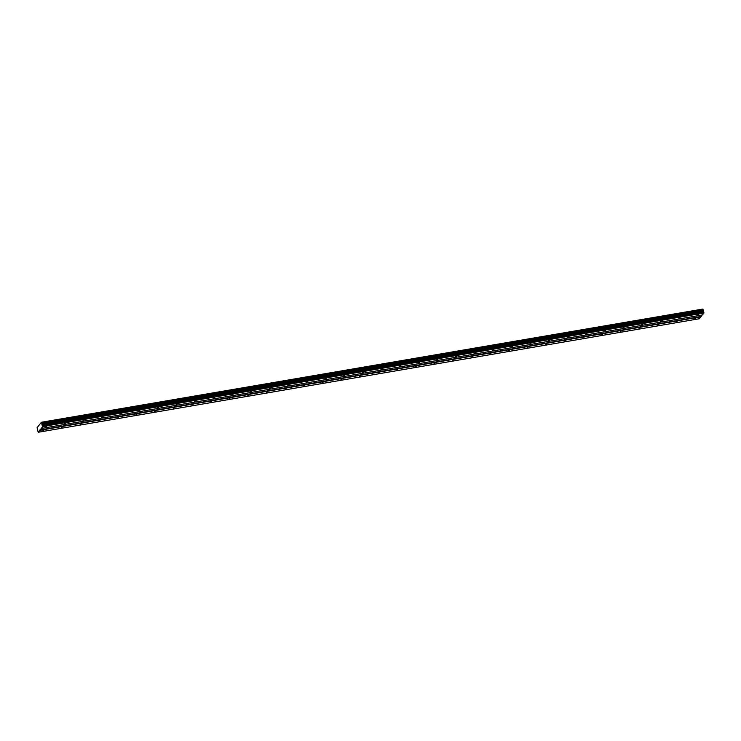 <?xml version="1.0" encoding="UTF-8"?>
<svg xmlns="http://www.w3.org/2000/svg" width="741" height="741" viewBox="0 0 741 741"><rect width="100%" height="100%" fill="white"/><g stroke="black" fill="none" stroke-linecap="round" stroke-linejoin="round"><path stroke-width="1.11" d="M44.006 430.021L42.922 430.558L44.006 430.021M695.873 318.093L694.789 318.63L695.873 318.093M677.246 321.288L676.163 321.826L677.246 321.288M658.619 324.493L657.536 325.021L658.619 324.493M640.002 327.689L638.909 328.226L640.002 327.689M621.375 330.884L620.291 331.422L621.375 330.884M602.748 334.08L601.664 334.617L602.748 334.08M584.121 337.285L583.037 337.813L584.121 337.285M565.503 340.48L564.41 341.017L565.503 340.48M546.877 343.676L545.793 344.213L546.877 343.676M528.25 346.871L527.166 347.409L528.25 346.871M509.623 350.076L508.539 350.604L509.623 350.076M491.005 353.272L489.912 353.809L491.005 353.272M472.378 356.467L471.295 357.005L472.378 356.467M453.751 359.663L452.668 360.2L453.751 359.663M435.124 362.868L434.041 363.396L435.124 362.868M416.507 366.063L415.414 366.6L416.507 366.063M397.88 369.259L396.796 369.796L397.88 369.259M379.253 372.454L378.169 372.992L379.253 372.454M360.626 375.659L359.542 376.187L360.626 375.659M342.009 378.855L340.916 379.392L342.009 378.855M323.382 382.05L322.298 382.588L323.382 382.05M304.755 385.246L303.671 385.783L304.755 385.246M286.128 388.451L285.044 388.979L286.128 388.451M267.501 391.646L266.417 392.184L267.501 391.646M248.883 394.842L247.79 395.379L248.883 394.842M230.256 398.037L229.173 398.575L230.256 398.037M211.63 401.242L210.546 401.77L211.63 401.242M193.003 404.438L191.919 404.975L193.003 404.438M174.385 407.633L173.292 408.171L174.385 407.633M155.758 410.829L154.674 411.366L155.758 410.829M137.131 414.034L136.048 414.562L137.131 414.034M118.504 417.229L117.421 417.767L118.504 417.229M99.887 420.425L98.794 420.962L99.887 420.425M81.26 423.62L80.176 424.158L81.26 423.62M62.633 426.825L61.549 427.353L62.633 426.825M46.739 426.603L45.655 427.14L46.739 426.603M698.606 314.684L697.522 315.212L698.606 314.684M679.979 317.88L678.895 318.417L679.979 317.88M661.361 321.075L660.268 321.613L661.361 321.075M642.734 324.271L641.65 324.808L642.734 324.271M624.107 327.476L623.024 328.004L624.107 327.476M605.48 330.671L604.397 331.208L605.48 330.671M586.863 333.867L585.77 334.404L586.863 333.867M568.236 337.062L567.152 337.6L568.236 337.062M549.609 340.267L548.525 340.795L549.609 340.267M530.982 343.463L529.898 344L530.982 343.463M512.364 346.658L511.271 347.196L512.364 346.658M493.738 349.854L492.654 350.391L493.738 349.854M475.111 353.059L474.027 353.587L475.111 353.059M456.484 356.254L455.4 356.791L456.484 356.254M437.857 359.45L436.773 359.987L437.857 359.45M419.239 362.645L418.146 363.183L419.239 362.645M400.612 365.85L399.529 366.378L400.612 365.85M381.986 369.046L380.902 369.583L381.986 369.046M363.359 372.241L362.275 372.779L363.359 372.241M344.741 375.437L343.648 375.974L344.741 375.437M326.114 378.642L325.03 379.17L326.114 378.642M307.487 381.837L306.404 382.375L307.487 381.837M288.86 385.033L287.777 385.57L288.86 385.033M270.243 388.228L269.15 388.766L270.243 388.228M251.616 391.433L250.532 391.961L251.616 391.433M232.989 394.629L231.905 395.166L232.989 394.629M214.362 397.824L213.278 398.362L214.362 397.824M195.744 401.02L194.651 401.557L195.744 401.02M177.118 404.225L176.034 404.753L177.118 404.225M158.491 407.42L157.407 407.958L158.491 407.42M139.864 410.616L138.78 411.153L139.864 410.616M121.246 413.811L120.153 414.349L121.246 413.811M102.619 417.016L101.536 417.544L102.619 417.016M83.992 420.212L82.909 420.749L83.992 420.212M65.365 423.407L64.282 423.945L65.365 423.407M699.365 318.741L38.189 432.272L39.727 430.354L700.903 316.824L699.365 318.741M39.727 430.354L42.774 426.557L41.431 422.259L702.829 309.062M38.189 432.272L37.059 427.724L41.431 422.259M41.728 422.583L702.903 309.053L703.95 313.026L702.412 314.944L41.237 428.474M702.116 314.999L700.903 316.824M39.736 430.03L700.912 316.509M703.07 309.562L41.894 423.092M41.765 422.629L702.94 309.099M42.774 426.557L703.95 313.026M703.95 312.711L42.774 426.232M42.58 425.547L703.755 312.017M42.154 425.343L703.329 311.822M41.885 424.361L703.061 310.84M41.885 423.88L703.061 310.359M41.894 423.194L703.07 309.664"/></g></svg>
